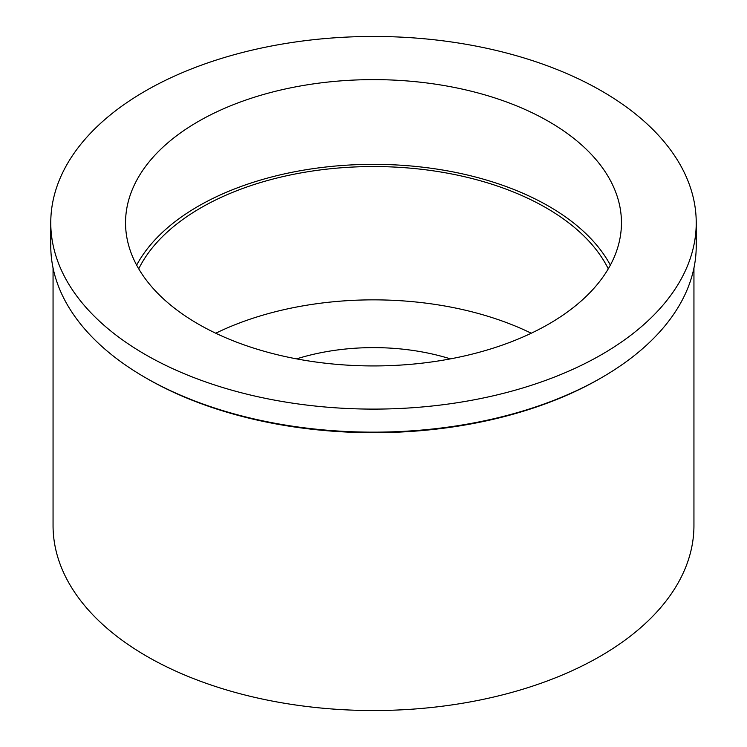 <?xml version="1.0" encoding="UTF-8"?>
<svg xmlns="http://www.w3.org/2000/svg" width="747" height="747" viewBox="0 0 747 747"><rect width="100%" height="100%" fill="white"/><g stroke="black" fill="none" stroke-linecap="round" stroke-linejoin="round"><path stroke-width="1.12" d="M198.17 121.556A247.957 143.163 0 0 0 125.543 222.783A247.957 143.163 0 0 0 278.612 355.04A247.957 143.163 0 0 0 548.83 324.011A247.957 143.163 0 0 0 621.457 222.783A247.957 143.163 0 0 0 468.388 90.518A247.957 143.163 0 0 0 198.17 121.556M136.645 265.138A247.957 143.163 180 0 1 198.17 206.275A247.957 143.163 180 0 1 610.355 265.138M608.282 268.836A244.148 140.959 0 0 0 200.859 207.834A244.148 140.959 0 0 0 138.718 268.836M215.752 333.227A244.148 140.959 180 0 1 531.248 333.227M450.413 358.877A161.417 93.198 0 0 0 296.587 358.877M53.056 267.977L53.056 525.533A320.444 185.004 0 0 0 250.871 696.456A320.444 185.004 0 0 0 600.084 656.352A320.444 185.004 0 0 0 693.944 525.533L693.944 267.977M600.093 378.514L601.708 377.58L600.084 378.514A320.444 185.004 180 0 1 600.084 378.514L600.093 378.514A320.444 185.004 180 0 1 146.907 378.514L145.291 377.58A322.732 186.33 0 0 0 601.708 377.58L601.708 377.58A322.732 186.33 0 0 0 696.232 245.828L696.232 222.783A322.732 186.33 180 0 1 601.708 354.536A322.732 186.33 180 0 1 249.993 394.92A322.732 186.33 180 0 1 50.768 222.783A322.732 186.33 180 0 1 145.291 91.031A322.732 186.33 180 0 1 497.007 50.637A322.732 186.33 180 0 1 696.232 222.783M50.768 222.783L50.768 245.828A322.732 186.33 0 0 0 145.291 377.58"/></g></svg>
